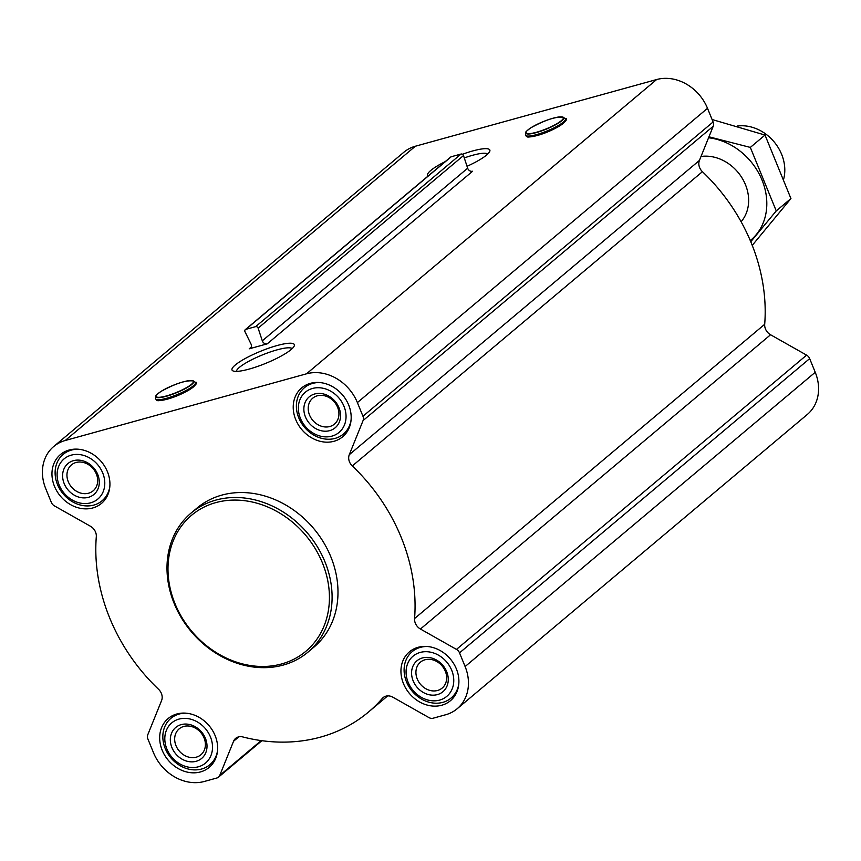 <?xml version="1.0" encoding="UTF-8"?>
<svg xmlns="http://www.w3.org/2000/svg" width="861" height="861" viewBox="0 0 861 861"><rect width="100%" height="100%" fill="white"/><g stroke="black" fill="none" stroke-linecap="round" stroke-linejoin="round"><path stroke-width="1.29" d="M464.283 157.929A30.178 5.887 157.8 0 1 487.66 154.087M565.107 120.228A20.804 4.057 157.8 0 1 556.927 127.482A20.804 4.057 157.8 0 1 537.221 135.489A20.804 4.057 157.8 0 1 526.598 135.941M428.046 176.064A33.633 6.565 157.8 0 1 445.255 161.599M462.443 154.259A33.633 6.565 157.8 0 1 489.705 151.493A33.633 6.565 157.8 0 1 467.039 166.302M267.254 343.83L249.238 348.813A4.036 3.39 50 0 0 250.336 348.242A4.036 3.39 50 0 0 250.971 343.937L245.019 331.786A2.023 1.69 50 0 1 245.88 329.343L255.652 326.642A2.023 1.69 50 0 1 258.128 328.159L262.304 340.805A4.036 3.39 50 0 0 267.254 343.83L472.624 171.231A4.036 3.39 50 0 1 467.663 168.207L262.304 340.805M65.232 440.498L306.494 373.814A42.393 35.549 50 0 1 357.39 402.582L362.965 416.25A6.059 5.08 50 0 1 363.084 420.545L349.286 454.694A10.095 8.47 50 0 0 352.289 465.952A175.622 147.296 50 0 1 414.571 618.553A10.095 8.47 50 0 0 420.437 629.025L456.47 649.398A6.059 5.08 50 0 1 459.526 652.875L465.112 666.543A42.393 35.549 50 0 1 457.202 708.721A42.393 35.549 50 0 1 445.632 714.77L433.137 718.214A6.059 5.08 50 0 1 428.929 717.59L392.896 697.216A10.095 8.47 50 0 0 383.123 697.614A10.095 8.47 50 0 0 382.327 698.4A175.622 147.296 50 0 1 368.433 712.079A175.622 147.296 50 0 1 242.845 736.951A10.095 8.47 50 0 0 235.623 738.383A10.095 8.47 50 0 0 233.557 741.267L219.759 775.406A6.059 5.08 50 0 1 218.522 777.139A6.059 5.08 50 0 1 216.864 778L204.369 781.454A42.393 35.549 50 0 1 153.484 752.686L147.909 739.018A6.059 5.08 50 0 1 147.791 734.724L161.577 700.574A10.095 8.47 50 0 0 158.575 689.317A175.622 147.296 50 0 1 96.303 536.715A10.095 8.47 50 0 0 90.437 526.243L54.394 505.87A6.059 5.08 50 0 1 51.337 502.383L45.762 488.725A42.393 35.549 50 0 1 53.673 446.547A42.393 35.549 50 0 1 65.232 440.498L415.368 146.23L656.631 79.546A42.393 35.549 50 0 1 707.516 108.314L713.091 121.982A6.059 5.08 50 0 1 713.209 126.276L699.423 160.426L349.286 454.694M249.152 369.089A33.633 6.565 157.8 0 1 233.148 370.973A33.633 6.565 157.8 0 1 260.689 351.223A33.633 6.565 157.8 0 1 294.182 346.057A33.633 6.565 157.8 0 1 249.152 369.089M195.178 383.888A20.804 4.057 157.8 0 1 186.988 391.142A20.804 4.057 157.8 0 1 167.282 399.149A20.804 4.057 157.8 0 1 156.659 399.601M348.673 404.993A31.9 26.745 -130 0 0 301.684 387.891A31.9 26.745 -130 0 0 301.727 429.521A31.9 26.745 -130 0 0 342.721 436.721A31.9 26.745 -130 0 0 348.673 404.993M456.395 668.954A31.9 26.745 -130 0 0 409.405 651.852A31.9 26.745 -130 0 0 409.449 693.482A31.9 26.745 -130 0 0 450.443 700.693A31.9 26.745 -130 0 0 456.395 668.954M215.132 735.638A31.9 26.745 -130 0 0 168.143 718.537A31.9 26.745 -130 0 0 168.186 760.166A31.9 26.745 -130 0 0 209.191 767.377A31.9 26.745 -130 0 0 215.132 735.638M107.41 471.677A31.9 26.745 -130 0 0 60.421 454.576A31.9 26.745 -130 0 0 60.464 496.205A31.9 26.745 -130 0 0 101.469 503.416A31.9 26.745 -130 0 0 107.41 471.677M191.099 513.048L196.986 508.087A90.835 76.188 50 0 1 330.828 556.798A90.835 76.188 50 0 1 313.878 647.171L307.99 652.121A90.835 76.188 -130 0 0 324.931 561.749A90.835 76.188 -130 0 0 191.099 513.048A90.835 76.188 -130 0 0 191.217 631.597A90.835 76.188 -130 0 0 307.99 652.121M245.331 329.634L450.69 157.036A2.023 1.69 50 0 1 451.239 156.745L461.022 154.044A2.023 1.69 50 0 1 463.498 155.561L467.663 168.207M457.202 708.721L807.327 414.453A42.393 35.549 50 0 0 815.238 372.275L809.663 358.617A6.059 5.08 50 0 0 806.606 355.13L770.563 334.757A10.095 8.47 50 0 1 764.697 324.285A175.622 147.296 50 0 0 702.425 171.683A10.095 8.47 50 0 1 699.423 160.426M53.673 446.547L403.798 152.279A42.393 35.549 50 0 1 415.368 146.23M322.423 562.911A88.823 74.487 -130 0 0 183.339 523.628A88.823 74.487 -130 0 0 240.348 663.325A88.823 74.487 -130 0 0 322.423 562.911M236.42 371.392A30.178 5.887 157.8 0 1 262.228 354.99A30.178 5.887 157.8 0 1 292.137 348.651M78.34 449.227A30.275 25.399 -130 0 0 63.144 454.404A30.275 25.399 -130 0 0 63.187 493.923A30.275 25.399 -130 0 0 102.104 500.758A30.275 25.399 -130 0 0 109.821 486.691M102.728 472.98A26.239 22.009 -130 0 0 61.637 461.367A26.239 22.009 -130 0 0 78.48 502.641A26.239 22.009 -130 0 0 102.728 472.98M97.702 474.368A20.19 16.929 -130 0 0 66.093 465.435A20.19 16.929 -130 0 0 79.04 497.184A20.19 16.929 -130 0 0 97.702 474.368M319.592 382.542A30.275 25.399 -130 0 0 304.407 387.708A30.275 25.399 -130 0 0 304.45 427.228A30.275 25.399 -130 0 0 343.367 434.073A30.275 25.399 -130 0 0 351.084 419.996M343.98 406.284A26.239 22.009 -130 0 0 302.889 394.682A26.239 22.009 -130 0 0 319.732 435.957A26.239 22.009 -130 0 0 343.98 406.284M338.954 407.673A20.19 16.929 -130 0 0 307.345 398.751A20.19 16.929 -130 0 0 320.303 430.5A20.19 16.929 -130 0 0 338.954 407.673M427.314 646.503A30.275 25.399 -130 0 0 412.128 651.68A30.275 25.399 -130 0 0 412.171 691.2A30.275 25.399 -130 0 0 451.089 698.034A30.275 25.399 -130 0 0 458.805 683.968M451.702 670.256A26.239 22.009 -130 0 0 410.611 658.643A26.239 22.009 -130 0 0 427.454 699.918A26.239 22.009 -130 0 0 451.702 670.256M446.676 671.645A20.19 16.929 -130 0 0 415.067 662.712A20.19 16.929 -130 0 0 428.025 694.461A20.19 16.929 -130 0 0 446.676 671.645M186.062 713.188A30.275 25.399 -130 0 0 170.865 718.365A30.275 25.399 -130 0 0 170.909 757.884A30.275 25.399 -130 0 0 209.826 764.719A30.275 25.399 -130 0 0 217.542 750.652M210.45 736.941A26.239 22.009 -130 0 0 169.348 725.328A26.239 22.009 -130 0 0 186.191 766.602A26.239 22.009 -130 0 0 210.45 736.941M205.424 738.329A20.19 16.929 -130 0 0 173.814 729.396A20.19 16.929 -130 0 0 186.762 761.146A20.19 16.929 -130 0 0 205.424 738.329M96.346 473.97A16.908 14.185 -130 0 0 71.431 464.908A16.908 14.185 -130 0 0 71.452 486.971A16.908 14.185 -130 0 0 93.192 490.792A16.908 14.185 -130 0 0 96.346 473.97M204.068 737.931A16.908 14.185 -130 0 0 179.153 728.869A16.908 14.185 -130 0 0 179.174 750.932A16.908 14.185 -130 0 0 200.914 754.753A16.908 14.185 -130 0 0 204.068 737.931M445.32 671.246A16.908 14.185 -130 0 0 420.416 662.174A16.908 14.185 -130 0 0 420.437 684.247A16.908 14.185 -130 0 0 442.167 688.068A16.908 14.185 -130 0 0 445.32 671.246M337.598 407.285A16.908 14.185 -130 0 0 312.694 398.212A16.908 14.185 -130 0 0 312.715 420.286A16.908 14.185 -130 0 0 334.445 424.107A16.908 14.185 -130 0 0 337.598 407.285M783.854 178.324A40.37 33.859 -130 0 0 781.616 154.302A40.37 33.859 -130 0 0 737.274 126.061M708.571 137.771A60.356 50.616 50 0 1 762.103 180.229A60.356 50.616 50 0 1 750.286 240.574M701.026 156.465A40.37 33.859 50 0 1 742.021 177.926A40.37 33.859 50 0 1 741.106 221.74M750.77 241.726L776.245 210.913L750.329 147.414L708.958 136.802M776.245 210.913L790.936 198.557L752.245 245.374M750.329 147.414L765.02 135.059L790.936 198.557M712.09 119.518L765.02 135.059M251.1 347.252L249.238 348.813M656.631 79.546L306.494 373.814M451.239 156.745L245.88 329.343M461.022 154.044L255.652 326.642M463.498 155.561L258.128 328.159M713.091 121.982L362.965 416.25M707.516 108.314L357.39 402.582M713.209 126.276L363.084 420.545M702.425 171.683L352.289 465.952M764.697 324.285L414.571 618.553M770.563 334.757L420.437 629.025M806.606 355.13L456.47 649.398M809.663 358.617L459.526 652.875M815.238 372.275L465.112 666.543M384.028 696.958L382.327 698.4M238.82 736.833L233.557 741.267M261.184 740.589L219.759 775.406M536.317 132.303A20.104 3.928 157.8 0 1 534.444 125.728A20.104 3.928 157.8 0 1 563.342 117.742A20.104 3.928 157.8 0 1 536.317 132.303M561.846 116.902A20.46 3.993 157.8 0 1 563.417 117.344A20.46 3.993 157.8 0 1 556.271 124.382A20.46 3.993 157.8 0 1 536.242 132.616A20.46 3.993 157.8 0 1 525.791 132.702A20.46 3.993 157.8 0 1 526.598 131.281M536.478 134.628A21.503 4.197 157.8 0 1 525.49 134.714L526.437 136.522C528.32 136.468 524.457 138.255 537.135 135.532C558.531 129.656 571.112 117.709 565.042 118.57A21.503 4.197 157.8 0 1 557.541 125.975A21.503 4.197 157.8 0 1 536.478 134.628M166.377 395.963A20.104 3.928 157.8 0 1 164.505 389.398A20.104 3.928 157.8 0 1 193.413 381.401A20.104 3.928 157.8 0 1 166.377 395.963M191.906 380.562A20.46 3.993 157.8 0 1 193.477 381.003A20.46 3.993 157.8 0 1 186.342 388.042A20.46 3.993 157.8 0 1 166.313 396.275A20.46 3.993 157.8 0 1 155.852 396.361A20.46 3.993 157.8 0 1 156.67 394.941M166.55 398.288A21.503 4.197 157.8 0 1 155.55 398.385L156.498 400.193C158.381 400.128 154.517 401.926 167.206 399.192C188.591 393.316 201.183 381.369 195.113 382.241A21.503 4.197 157.8 0 1 187.601 389.635A21.503 4.197 157.8 0 1 166.55 398.288M387.687 695.892L368.433 712.079M261.884 740.686L218.522 777.139M525.49 134.714L525.791 132.702C527.664 130.775 522.562 134.047 530.86 127.805C545.497 119.787 556.357 116.3 563.417 117.344L565.042 118.57M155.55 398.385L155.852 396.361C157.724 394.446 152.623 397.707 160.921 391.464C175.569 383.446 186.417 379.959 193.477 381.003L195.113 382.241M67.89 450.411L63.144 454.404M106.861 496.765L102.104 500.758M309.153 383.726L304.407 387.708M348.113 430.08L343.367 434.073M416.875 647.687L412.128 651.68M455.835 694.041L451.089 698.034M175.612 714.372L170.865 718.365M214.583 760.737L209.826 764.719"/></g></svg>
